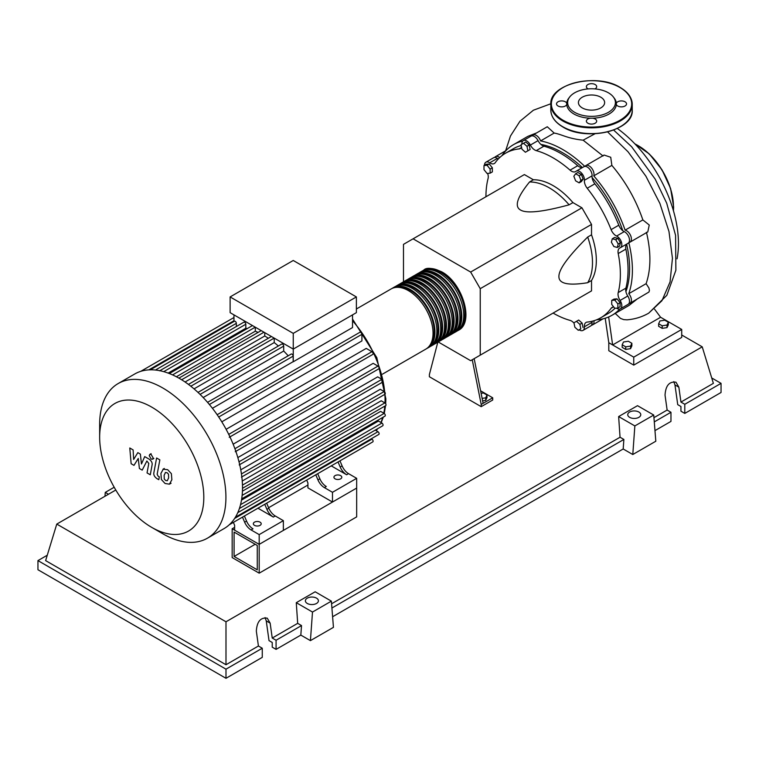 <?xml version="1.0" encoding="UTF-8"?>
<svg xmlns="http://www.w3.org/2000/svg" width="759" height="759" viewBox="0 0 759 759"><rect width="100%" height="100%" fill="white"/><g stroke="black" fill="none" stroke-linecap="round" stroke-linejoin="round"><path stroke-width="1.14" d="M234.095 556.461L234.095 532.087L257.273 545.465L257.273 569.838L234.095 556.461L255.195 544.269M232.169 557.571L232.169 528.767L259.189 544.364L259.189 573.168L232.169 557.571M307.926 485.029L268.601 507.733M234.626 527.344L232.169 528.767M259.189 573.168L356.664 516.888L356.664 488.084L259.189 544.364L234.626 530.18L234.626 525.304L233.383 522.382M625.919 291.636A94.514 54.572 -120 0 0 629.581 268.544A94.514 54.572 -120 0 0 626.64 244.227M622.778 230.698A94.514 54.572 -120 0 0 592.124 177.597M582.333 167.492A94.514 54.572 -120 0 0 540.92 144.419M481.121 393.342L483.455 392.982L487.003 395.031L485.703 397.83L482.126 398.38M485.703 397.83L485.703 400.401L487.003 397.602L487.003 395.031M485.703 400.401L482.62 400.875M472.25 359.757L481.197 404.443L492.714 397.801L480.608 390.809M481.197 404.443L481.197 406.663L492.714 400.012L492.714 397.801M481.197 406.663L429.385 376.749L429.385 374.529L437.81 342.186M483.113 403.333L474.166 358.646M438.18 341.939L470.646 360.686L480.238 355.146L480.238 288.676L470.646 272.054L581.935 207.805L591.527 224.417L591.527 234.816L587.694 237.036C568.339 256.276 558.747 269.426 558.909 276.485C558.747 283.743 568.339 285.82 587.694 282.709L591.527 280.498L591.527 290.887L581.935 296.427M480.238 288.676L591.527 224.417M480.238 355.146L591.527 290.887M470.646 272.054L413.076 238.819L403.484 244.36L403.484 281.845M413.076 238.819L524.374 174.57L533.378 179.769L529.535 181.98C517.173 197.188 514.166 206.533 520.532 210.015C526.566 213.696 542.751 211.96 569.098 204.826L572.931 202.606L581.935 207.805M533.378 179.769A61.052 35.256 60 0 1 572.931 202.606M569.098 204.826A61.052 35.256 -120 0 0 529.535 181.98M587.694 282.709A61.052 35.256 -120 0 0 587.694 237.036M591.527 234.816A61.052 35.256 60 0 1 591.527 280.498M618.224 244.028L617.304 247.453L613.879 246.533L611.375 242.197L612.295 238.772L615.72 239.683L618.224 244.028L620.454 242.747L619.534 246.172L617.304 247.453M615.72 239.683L617.94 238.402L614.515 237.482L612.295 238.772M617.94 238.402L620.454 242.747M579.155 175.784L580.929 180.348L579.155 182.872L575.616 180.832L573.842 176.259L575.616 173.735L579.155 175.784L581.385 174.504L583.159 179.067L580.929 180.348M583.159 179.067L581.385 181.591L579.155 182.872M581.385 174.504L577.836 172.454L575.616 173.735M523.549 143.271L526.974 146.307L527.894 150.794L525.389 152.236L521.964 149.2L521.044 144.722L525.778 141.99L529.203 145.026L526.974 146.307M529.203 145.026L530.124 149.504L527.894 150.794M530.124 149.504L527.609 150.956M483.986 165.538L487.05 165.263L490.124 169.086L490.124 173.175L487.05 173.45L483.986 169.637L483.986 165.538L486.206 164.257L489.28 163.982L487.05 165.263M489.28 163.982L492.354 167.796L490.124 169.086M492.354 167.796L492.354 171.895L490.124 173.175M578.301 330.298L574.876 327.262L573.956 322.774L576.47 321.332L579.895 324.368L580.806 328.846L578.301 330.298M579.895 324.368L582.115 323.078L578.69 320.042L576.47 321.332M582.115 323.078L583.035 327.565M617.873 308.031L614.799 308.306L611.726 304.482L611.726 300.393L614.799 300.118L617.873 303.942L617.873 308.031L620.094 306.75L620.094 302.651L617.873 303.942M614.799 300.118L617.029 298.837L613.955 299.103L611.726 300.393M617.029 298.837L620.094 302.651M574.032 323.144A8.14 4.696 -120 0 0 570.056 320.383A95.055 54.885 60 0 1 553.093 313.078M521.917 144.219L521.917 144.219A6.784 3.918 60 0 1 523.302 140.595A6.784 3.918 60 0 1 530.38 145.054A8.14 4.696 -120 0 0 536.252 150.624A95.055 54.885 60 0 1 570.056 170.139A8.14 4.696 -120 0 0 575.569 171.591A8.14 4.696 -120 0 0 575.929 171.344A6.784 3.918 60 0 1 576.214 171.145A6.784 3.918 60 0 1 581.641 173.175A6.784 3.918 60 0 1 584.392 180.281A8.14 4.696 -120 0 0 587.2 188.241A95.055 54.885 60 0 1 611.109 229.635A8.14 4.696 -120 0 0 616.593 236.058A6.784 3.918 60 0 1 621.374 241.988A6.784 3.918 60 0 1 620.416 247.7A6.784 3.918 60 0 1 620.094 247.851A8.14 4.696 -120 0 0 619.714 248.041A8.14 4.696 -120 0 0 618.206 253.544L625.881 249.113A8.14 4.696 60 0 1 626.915 243.952M618.206 253.544A95.055 54.885 60 0 1 618.206 292.576A8.14 4.696 -120 0 0 620.094 300.441A6.784 3.918 60 0 1 620.416 308.799A6.784 3.918 60 0 1 616.593 308.192A8.14 4.696 -120 0 0 616.526 308.154M625.881 249.113A95.055 54.885 60 0 1 625.881 288.145L618.206 292.576M620.094 300.441L627.769 296.01A8.14 4.696 60 0 1 625.881 288.145M587.2 188.241L594.876 183.811A8.14 4.696 60 0 1 592.058 175.851L584.392 180.281M594.876 183.811A95.055 54.885 60 0 1 618.784 225.205L611.109 229.635M616.593 236.058L624.268 231.628A8.14 4.696 60 0 1 618.784 225.205M536.252 150.624L543.928 146.193A8.14 4.696 60 0 1 538.055 140.624L530.38 145.054M543.928 146.193A95.055 54.885 60 0 1 577.732 165.709L570.056 170.139M582.722 167.388A8.14 4.696 60 0 1 577.732 165.709M498.34 158.935A8.14 4.696 60 0 1 497.392 158.375L489.716 162.805A8.14 4.696 -120 0 0 494.308 163.536A8.14 4.696 -120 0 0 495.2 162.72A95.055 54.885 60 0 1 505.627 153.176A95.055 54.885 60 0 1 519.099 148.925A8.14 4.696 -120 0 0 520.257 148.555A8.14 4.696 -120 0 0 521.528 147.066M505.627 153.176L513.302 148.745A95.055 54.885 60 0 1 521.205 145.5M485.94 196.761A95.055 54.885 60 0 1 488.094 178.422A8.14 4.696 -120 0 0 487.629 173.403M613.822 307.091A8.14 4.696 -120 0 0 612.001 307.461A8.14 4.696 -120 0 0 611.109 308.277A95.055 54.885 60 0 1 600.682 317.822A95.055 54.885 60 0 1 587.2 322.082A8.14 4.696 -120 0 0 586.052 322.442A8.14 4.696 -120 0 0 584.392 326.787A6.784 3.918 60 0 1 582.997 330.402A6.784 3.918 60 0 1 579.174 329.795M615.008 308.287A95.055 54.885 60 0 1 608.357 313.391L600.682 317.822M584.392 326.787L592.058 322.357A8.14 4.696 60 0 1 592.058 321.256M484.479 165.253A6.784 3.918 60 0 1 485.893 162.198L493.568 157.768A6.784 3.918 60 0 1 497.392 158.375M523.302 140.595L530.977 136.165A6.784 3.918 60 0 1 538.055 140.624M583.605 166.914A6.784 3.918 60 0 1 583.889 166.714A6.784 3.918 60 0 1 589.316 168.745A6.784 3.918 60 0 1 592.058 175.851M624.268 231.628A6.784 3.918 60 0 1 629.05 237.558A6.784 3.918 60 0 1 628.091 243.269L620.416 247.7M627.769 296.01A6.784 3.918 60 0 1 628.091 304.368L620.416 308.799M592.058 322.357A6.784 3.918 60 0 1 590.673 325.972L582.997 330.402M485.893 162.198A6.784 3.918 60 0 1 489.716 162.805M422.791 270.716A34.734 20.057 60 0 1 423.731 270.119A34.734 20.057 60 0 1 441.093 271.836A34.734 20.057 60 0 1 463.787 302.443A34.734 20.057 60 0 1 458.464 330.279A34.734 20.057 60 0 1 457.478 330.782M382.451 374.159L425.837 349.112A34.734 20.057 -120 0 0 431.169 321.275A34.734 20.057 -120 0 0 408.475 290.669A34.734 20.057 -120 0 0 391.103 288.951L356.379 308.998M428.598 269.606A33.652 19.43 60 0 1 441.093 272.718A33.652 19.43 60 0 1 461.87 298.809A33.652 19.43 60 0 1 461.339 326.313M392.09 288.439A34.734 20.057 60 0 1 393.029 287.841A34.734 20.057 60 0 1 410.391 289.558A34.734 20.057 60 0 1 433.085 320.165A34.734 20.057 60 0 1 427.763 348.002A34.734 20.057 60 0 1 426.776 348.514M427.763 348.002L429.679 346.891A34.734 20.057 -120 0 0 435.002 319.065A34.734 20.057 -120 0 0 412.308 288.458A34.734 20.057 -120 0 0 394.946 286.731L393.029 287.841M395.932 286.228A34.734 20.057 60 0 1 396.862 285.621A34.734 20.057 60 0 1 414.234 287.348A34.734 20.057 60 0 1 436.918 317.955A34.734 20.057 60 0 1 431.596 345.791A34.734 20.057 60 0 1 430.609 346.294M431.596 345.791L433.512 344.681A34.734 20.057 -120 0 0 438.844 316.845A34.734 20.057 -120 0 0 416.15 286.238A34.734 20.057 -120 0 0 398.779 284.521L396.862 285.621M399.765 284.008A34.734 20.057 60 0 1 400.705 283.411A34.734 20.057 60 0 1 418.067 285.128A34.734 20.057 60 0 1 440.761 315.735A34.734 20.057 60 0 1 435.438 343.571A34.734 20.057 60 0 1 434.452 344.083M435.438 343.571L437.355 342.461A34.734 20.057 -120 0 0 442.677 314.634A34.734 20.057 -120 0 0 419.983 284.018A34.734 20.057 -120 0 0 402.621 282.301L400.705 283.411M403.608 281.798A34.734 20.057 60 0 1 404.538 281.191A34.734 20.057 60 0 1 421.909 282.917A34.734 20.057 60 0 1 444.594 313.524A34.734 20.057 60 0 1 439.271 341.36A34.734 20.057 60 0 1 438.285 341.863M439.271 341.36L441.188 340.25A34.734 20.057 -120 0 0 446.52 312.414A34.734 20.057 -120 0 0 423.826 281.807A34.734 20.057 -120 0 0 406.454 280.09L404.538 281.191M407.441 279.578A34.734 20.057 60 0 1 408.38 278.98A34.734 20.057 60 0 1 425.742 280.697A34.734 20.057 60 0 1 448.436 311.304A34.734 20.057 60 0 1 443.114 339.14A34.734 20.057 60 0 1 442.127 339.652M443.114 339.14L445.03 338.03A34.734 20.057 -120 0 0 450.353 310.203A34.734 20.057 -120 0 0 427.659 279.587A34.734 20.057 -120 0 0 410.296 277.87L408.38 278.98M411.283 277.367A34.734 20.057 60 0 1 412.213 276.76A34.734 20.057 60 0 1 429.585 278.487A34.734 20.057 60 0 1 452.269 309.093A34.734 20.057 60 0 1 446.947 336.92A34.734 20.057 60 0 1 445.96 337.432M446.947 336.92L448.863 335.82A34.734 20.057 -120 0 0 454.195 307.983A34.734 20.057 -120 0 0 431.501 277.377A34.734 20.057 -120 0 0 414.129 275.659L412.213 276.76M415.116 275.147A34.734 20.057 60 0 1 416.055 274.549A34.734 20.057 60 0 1 433.417 276.267A34.734 20.057 60 0 1 456.112 306.873A34.734 20.057 60 0 1 450.789 334.71A34.734 20.057 60 0 1 449.802 335.212M450.789 334.71L452.706 333.599A34.734 20.057 -120 0 0 458.028 305.763A34.734 20.057 -120 0 0 435.334 275.156A34.734 20.057 -120 0 0 417.972 273.439L416.055 274.549M418.959 272.927A34.734 20.057 60 0 1 419.888 272.329A34.734 20.057 60 0 1 437.26 274.056A34.734 20.057 60 0 1 459.945 304.663A34.734 20.057 60 0 1 454.622 332.489A34.734 20.057 60 0 1 453.635 333.002M454.622 332.489L456.538 331.389A34.734 20.057 -120 0 0 461.87 303.553A34.734 20.057 -120 0 0 439.176 272.946A34.734 20.057 -120 0 0 421.805 271.219L419.888 272.329M424.765 271.817A33.652 19.43 60 0 1 437.26 274.938A33.652 19.43 60 0 1 458.038 301.019A33.652 19.43 60 0 1 457.506 328.533M420.922 274.037A33.652 19.43 60 0 1 433.417 277.149A33.652 19.43 60 0 1 454.195 303.239A33.652 19.43 60 0 1 453.664 330.744M417.089 276.248A33.652 19.43 60 0 1 429.585 279.369A33.652 19.43 60 0 1 450.362 305.45A33.652 19.43 60 0 1 449.831 332.964M413.247 278.468A33.652 19.43 60 0 1 425.742 281.589A33.652 19.43 60 0 1 446.52 307.67A33.652 19.43 60 0 1 445.988 335.174M409.414 280.678A33.652 19.43 60 0 1 421.909 283.8A33.652 19.43 60 0 1 442.687 309.881A33.652 19.43 60 0 1 442.155 337.394M405.572 282.898A33.652 19.43 60 0 1 418.067 286.02A33.652 19.43 60 0 1 438.844 312.101A33.652 19.43 60 0 1 438.313 339.605M401.739 285.109A33.652 19.43 60 0 1 414.234 288.23A33.652 19.43 60 0 1 435.011 314.311A33.652 19.43 60 0 1 434.48 341.825M397.896 287.329A33.652 19.43 60 0 1 410.391 290.45A33.652 19.43 60 0 1 431.169 316.531A33.652 19.43 60 0 1 430.638 344.045M254.493 525.361A3.937 2.268 180 0 1 253.335 523.757A3.937 2.268 180 0 1 255.764 521.661A3.937 2.268 180 0 1 260.052 522.154A3.937 2.268 180 0 1 261.21 523.757A3.937 2.268 180 0 1 258.781 525.854A3.937 2.268 180 0 1 254.493 525.361M335.08 478.834A3.937 2.268 180 0 1 333.932 477.231A3.937 2.268 180 0 1 336.36 475.125A3.937 2.268 180 0 1 340.639 475.618A3.937 2.268 180 0 1 341.797 477.231A3.937 2.268 180 0 1 339.368 479.327A3.937 2.268 180 0 1 335.08 478.834M162.787 533.767L151.734 527.391A73.651 42.523 -120 0 0 203.81 497.325A73.651 42.523 -120 0 0 151.734 407.118A73.651 42.523 -120 0 0 99.657 437.193A73.651 42.523 -120 0 0 151.734 527.391L162.787 533.767A89.277 51.546 -120 0 0 207.425 538.188A89.277 51.546 -120 0 0 221.116 466.652A89.277 51.546 -120 0 0 162.787 387.982A89.277 51.546 -120 0 0 118.148 383.561A89.277 51.546 -120 0 0 99.657 424.423L99.657 437.193M207.425 538.188L224.009 528.625A89.277 51.546 -120 0 0 229.332 524.706A89.277 51.546 -120 0 0 235.47 517.107A89.277 51.546 -120 0 0 239.474 508.283A89.277 51.546 -120 0 0 241.751 498.464A89.277 51.546 -120 0 0 242.5 487.752A89.277 51.546 -120 0 0 241.751 476.187A89.277 51.546 -120 0 0 239.474 463.73A89.277 51.546 -120 0 0 235.47 450.286A89.277 51.546 -120 0 0 229.332 435.6A89.277 51.546 -120 0 0 217.947 415.875A89.277 51.546 -120 0 0 208.308 403.219A89.277 51.546 -120 0 0 198.659 393.029A89.277 51.546 -120 0 0 189.01 384.832A89.277 51.546 -120 0 0 179.371 378.409A89.277 51.546 -120 0 0 169.722 373.694A89.277 51.546 -120 0 0 160.073 370.753A89.277 51.546 -120 0 0 150.434 369.813A89.277 51.546 -120 0 0 140.785 371.331A89.277 51.546 -120 0 0 134.732 373.988L118.148 383.561M352.537 314.871L352.537 327.546L293.249 361.777A82.494 47.627 -120 0 0 293.164 361.663L212.425 408.285M218.706 417.014L361.92 334.33L361.92 340.914L221.789 421.814M226.116 429.309L366.246 348.4L371.948 351.692A1.632 0.939 60 0 1 373.011 353.125A1.632 0.939 60 0 1 372.764 354.434L229.237 437.298M233.146 444.186L373.181 363.343L377.982 366.104A1.632 0.939 60 0 1 379.045 367.546A1.632 0.939 60 0 1 378.788 368.846L235.262 451.709M237.842 457.582L377.659 376.853L381.91 379.31A1.632 0.939 60 0 1 382.972 380.743A1.632 0.939 60 0 1 382.726 382.052L239.199 464.916M240.774 469.821L380.25 389.291L384.149 391.54A1.632 0.939 60 0 1 385.211 392.972A1.632 0.939 60 0 1 384.955 394.272L241.428 477.145M242.235 481.016L381.217 400.78L384.87 402.896A1.632 0.939 -120 0 1 385.933 404.329A1.632 0.939 -120 0 1 385.686 405.629L242.491 488.303M242.425 491.168L380.629 411.378L384.149 413.408A1.632 0.939 -120 0 1 385.211 414.841A1.632 0.939 -120 0 1 384.955 416.141L241.694 498.853M241.495 500.124L378.447 421.055L381.91 423.048A1.632 0.939 -120 0 1 382.972 424.48A1.632 0.939 -120 0 1 382.726 425.79L239.389 508.539M293.249 333.372L230.119 296.93L230.119 312.661L293.249 349.102L356.379 312.661L356.379 296.93L293.249 333.372L293.249 361.777M230.119 296.93L293.249 260.479L356.379 296.93M233.962 321.493L233.962 314.871M236.343 326.512L236.343 323.325A1.632 0.939 -120 0 0 235.632 321.693A1.632 0.939 -120 0 0 234.379 321.256L150.149 369.889M247.244 328.571A82.494 47.627 -120 0 0 245.812 328.249L245.812 324.254A1.632 0.939 -120 0 0 245.11 322.622A1.632 0.939 -120 0 0 243.848 322.186L159.618 370.819M258.069 332.423A82.494 47.627 -120 0 0 255.29 331.199L255.29 327.186M268.335 338.267A82.494 47.627 -120 0 0 264.758 335.99L264.758 332.651M278.344 346.009A82.494 47.627 -120 0 0 274.227 342.575L274.227 338.125M288.192 355.791A82.494 47.627 -120 0 0 283.695 351.037L283.695 346.123A1.632 0.939 -120 0 0 282.984 344.491A1.632 0.939 -120 0 0 281.731 344.055L197.985 392.403M293.164 361.663L293.164 356.132A1.632 0.939 -120 0 0 292.452 354.491A1.632 0.939 -120 0 0 291.2 354.055L207.549 402.346M283.695 351.037L203.165 397.526M274.227 342.575L194.029 388.874M264.758 335.99L185.073 381.995M255.29 331.199L176.373 376.758M245.812 328.249L168.147 373.096M244.635 522.192A10.854 6.271 -120 0 0 251.068 529.924L252.984 528.814A10.854 6.271 60 0 1 246.561 521.082L244.635 522.192L242.482 517.126M261.039 506.414A1.632 0.939 -120 0 0 261.049 506.405L244.398 516.016L246.561 521.082M268.819 508.236L266.893 509.336A10.854 6.271 -120 0 0 273.325 517.069L275.242 515.968A10.854 6.271 60 0 1 268.819 508.236L266.656 503.17L312.082 476.946A1.632 0.939 -120 0 0 312.091 476.937M275.242 515.968L283.363 520.655L259.189 534.611L251.068 529.924M273.325 517.069L257.956 508.198M317.936 479.868A10.854 6.271 -120 0 0 324.368 487.601L326.285 486.5A10.854 6.271 60 0 1 319.852 478.768L317.936 479.868L315.782 474.811M334.339 464.091A1.632 0.939 -120 0 0 334.349 464.091L317.698 473.701L319.852 478.768M266.893 509.336L264.739 504.28M238.781 519.26A1.632 0.939 -120 0 0 238.791 519.26L229.284 524.744M342.11 465.912L340.193 467.022A10.854 6.271 -120 0 0 346.626 474.754L348.542 473.644A10.854 6.271 60 0 1 342.11 465.912L339.956 460.846L361.588 448.36A1.632 0.939 60 0 0 361.597 448.36M348.542 473.644L356.664 478.331L332.489 492.297L324.368 487.601M346.626 474.754L331.247 465.874M340.193 467.022L338.04 461.956M356.664 478.331L356.664 488.084L332.489 502.041L307.926 487.866L307.926 482.99L306.683 480.058M229.294 524.744L372.764 441.909A1.632 0.939 -120 0 0 373.011 440.599A1.632 0.939 -120 0 0 371.948 439.167L371.293 438.787M235.394 517.249L378.788 434.452A1.632 0.939 -120 0 0 379.045 433.152A1.632 0.939 -120 0 0 377.982 431.71L375.221 430.125M361.92 334.33A1.632 0.939 -120 0 0 361.218 332.689A1.632 0.939 -120 0 0 359.956 332.252L217.14 414.708M332.489 502.041L332.489 492.297M283.363 520.655L283.363 530.399L259.189 544.364L259.189 534.611M165.49 472.449L164.134 475.286L164.267 479.005L165.652 480.466L167.274 480.741L168.631 477.885L168.498 474.185L167.094 472.715L165.329 472.525M163.346 469.034L160.908 473.426L161.392 479.527L165.083 483.502L169.418 484.166L171.866 479.745L171.373 473.663L167.654 469.688L162.995 469.204L164.295 468.455M169.418 484.166L171.06 483.246M156.61 458L153.887 472.591C153.403 474.792 154.419 476.804 156.952 478.625L158.792 479.688L159.324 476.842L158.081 476.121L157.16 474.242L159.845 459.859L156.61 458M151.183 459.072L152.568 459.214L153.147 457.943L151.183 454.546L149.808 454.404L149.229 455.675L151.183 459.072M133.973 465.362L138.261 458.455L139.39 468.493L142.208 470.125L146.867 461.007L148.792 463.464L147.047 472.923L150.282 474.783L152.056 465.106C152.54 462.886 151.515 460.874 148.982 459.062L144.703 456.605L141.468 463.977L140.368 454.1L137.834 452.639L133.65 459.461L133.119 449.916L129.78 447.99L131.146 463.73L133.973 465.362M617.323 128.47A98.509 56.868 60 0 1 678.451 243.592A98.509 56.868 60 0 1 677.047 258.828M658.641 323.742L659.941 320.953L664.78 320.203L668.328 322.243L667.028 325.042L662.19 325.791L658.641 323.742L658.641 326.313L662.19 328.362L662.19 325.791M667.028 325.042L667.028 327.613L668.328 324.814L668.328 322.243M667.028 327.613L662.19 328.362M622.181 344.795L623.481 341.996L628.329 341.246L631.867 343.296L630.577 346.095L625.729 346.844L622.181 344.795L622.181 347.366L625.729 349.415L625.729 346.844M630.577 346.095L630.577 348.666L631.867 345.867L631.867 343.296M630.577 348.666L625.729 349.415M494.659 157.455A6.784 3.918 60 0 1 495.485 156.658A6.784 3.918 60 0 1 499.716 157.568M593.927 320.744A6.784 3.918 60 0 1 592.599 324.861A6.784 3.918 60 0 1 591.498 325.175M501.889 155.699A98.509 56.868 60 0 1 513.492 144.656L527.941 136.316L536.575 132.929M513.492 144.656A98.509 56.868 60 0 1 522.771 141.013M532.078 135.852A6.784 3.918 60 0 1 532.894 135.055A6.784 3.918 60 0 1 540.579 140.918L554.174 133.062C561.859 134.334 567.096 138.499 583.14 140.178L603.092 156.022M540.579 140.918A98.509 56.868 60 0 1 584.809 166.411M584.99 166.401A6.784 3.918 60 0 1 585.815 165.604A6.784 3.918 60 0 1 591.716 168.223A6.784 3.918 60 0 1 593.756 175.851L611.858 165.396C625.606 181.6 635.938 199.769 642.864 219.911L625.112 230.157A6.784 3.918 60 0 1 630.701 235.736A6.784 3.918 60 0 1 630.008 242.159A6.784 3.918 60 0 1 628.917 242.472M593.756 175.851A98.509 56.868 60 0 1 625.112 230.157M636.725 299.388L629.088 305.403L612.001 315.27A98.509 56.868 60 0 1 596.631 319.795M619.79 309.046A98.509 56.868 60 0 1 612.001 315.27M646.45 232.273C651.156 252.197 651.042 269.331 646.108 283.676L628.775 293.686A6.784 3.918 60 0 1 630.008 303.258A6.784 3.918 60 0 1 628.917 303.581M628.813 242.624A98.509 56.868 60 0 1 628.775 293.686M642.864 219.911L649.258 225.034L647.788 231.903L630.008 242.159M585.815 165.604L604.079 155.054L610.729 157.265L611.858 165.396M532.894 135.055L547.286 126.753L554.174 133.062M646.108 283.676L648.945 288.041L649.438 290.517L648.917 292.044L630.008 303.258M595.018 133.736L583.14 140.178M615.217 313.41L620.492 318.391L623.661 319.605L626.972 319.833M654.571 309.198L660.605 317.262L612.636 344.956L608.652 316.958M660.605 317.262L681.715 329.444L633.746 357.138L608.803 342.736L605.208 318.23M681.715 329.444L681.715 337.423L633.746 365.117L608.803 350.715L608.803 342.736M633.746 365.117L633.746 357.138M594.895 88.907A5.152 2.979 0 0 0 596.688 86.659A5.152 2.979 0 0 0 595.179 84.553A5.152 2.979 0 0 0 589.553 83.907A5.152 2.979 0 0 0 586.375 86.659A5.152 2.979 0 0 0 587.883 88.765A5.152 2.979 0 0 0 588.168 88.907M617.731 105.994A5.152 2.979 0 0 0 623.357 106.639A5.152 2.979 0 0 0 626.536 103.888A5.152 2.979 0 0 0 625.027 101.782A5.152 2.979 0 0 0 619.894 101.042A5.152 2.979 0 0 0 616.327 103.29A24.819 14.326 180 0 1 616.327 104.486A5.152 2.979 0 0 0 617.731 105.994M587.883 123.224A5.152 2.979 0 0 0 593.5 123.869A5.152 2.979 0 0 0 596.688 121.127A5.152 2.979 0 0 0 595.179 119.021A5.152 2.979 0 0 0 592.561 118.205A24.819 14.326 180 0 1 590.493 118.205A5.152 2.979 0 0 0 586.375 121.127A5.152 2.979 0 0 0 587.883 123.224M566.736 103.29A5.152 2.979 0 0 0 565.322 101.782A5.152 2.979 0 0 0 559.706 101.137A5.152 2.979 0 0 0 556.527 103.888A5.152 2.979 0 0 0 558.036 105.994A5.152 2.979 0 0 0 563.159 106.744A5.152 2.979 0 0 0 566.736 104.486A24.819 14.326 180 0 1 566.736 103.29A24.819 14.326 180 0 1 568.87 98.044L569.734 96.934A23.88 13.785 180 0 1 608.414 92.807A23.88 13.785 180 0 1 613.329 96.934A23.88 13.785 180 0 1 605.075 113.916A23.88 13.785 180 0 1 574.648 112.313A23.88 13.785 180 0 1 569.734 96.934M590.493 118.205A24.819 14.326 180 0 1 573.975 114.021A24.819 14.326 180 0 1 566.736 104.486M582.257 107.911A13.102 7.571 0 0 0 596.546 109.552A13.102 7.571 0 0 0 604.638 102.56A13.102 7.571 0 0 0 600.796 97.209A13.102 7.571 0 0 0 586.517 95.568A13.102 7.571 0 0 0 578.424 102.56A13.102 7.571 0 0 0 582.257 107.911M613.329 96.934L614.183 98.044A24.819 14.326 180 0 1 616.327 103.29M616.327 104.486A24.819 14.326 180 0 1 592.561 118.205M629.647 417.346A6.508 3.757 180 0 1 627.74 414.689A6.508 3.757 180 0 1 631.763 411.217A6.508 3.757 180 0 1 638.86 412.033A6.508 3.757 180 0 1 640.767 414.689A6.508 3.757 180 0 1 636.744 418.162A6.508 3.757 180 0 1 629.647 417.346M307.291 603.462A6.508 3.757 180 0 1 305.384 600.805A6.508 3.757 180 0 1 309.406 597.333A6.508 3.757 180 0 1 316.503 598.139A6.508 3.757 180 0 1 318.41 600.805A6.508 3.757 180 0 1 314.387 604.278A6.508 3.757 180 0 1 307.291 603.462M262.263 648.233L225.992 669.172L225.992 678.299L262.263 657.36L262.263 648.233L258.421 646.013L256.333 631.118C256.94 621.574 260.584 617.257 267.263 618.168L270.147 623.139L272.234 638.044L276.077 640.254L276.077 649.381L272.234 647.171L272.234 642.475L269.018 640.615L266.248 620.89L265.071 617.579M225.992 678.299L37.95 569.734L37.95 560.607L47.267 555.227M654.97 430.628L670.965 421.397L670.965 412.27L667.133 410.05L665.036 395.154C665.652 385.61 669.296 381.293 675.975 382.204L678.859 387.175L680.946 402.071L684.789 404.291L684.789 413.418L680.946 411.198L680.946 406.501L677.73 404.642L674.96 384.927L673.783 381.606M632.788 454.518L634.856 425.932L653.736 415.04L655.814 441.226L632.788 454.518L623.186 448.977L332.613 616.744M310.422 640.634L312.499 612.048L331.37 601.147L333.448 627.342L310.422 640.634L300.83 635.093L276.077 649.381M300.83 635.093L301.522 625.568L276.077 640.254M301.522 625.568L297.68 623.348L272.234 638.044M225.992 669.172L37.95 560.607M258.421 646.013L225.992 664.742L45.625 560.607L56.773 524.089L115.795 490.02M670.965 412.27L654.277 421.9M711.733 377.973L721.05 383.352L721.05 392.479L684.789 413.418M721.05 383.352L684.789 404.291M667.133 410.05L653.945 417.668M681.715 334.994L702.227 346.835L713.375 383.352L680.946 402.071M312.499 612.048L296.276 602.684L315.156 591.783L331.37 601.147M297.68 623.348L296.276 602.684M634.856 425.932L618.642 416.568L637.513 405.676L653.736 415.04M623.186 448.977L623.879 439.452L620.046 437.231L618.642 416.568M114.192 487.25L105.264 492.401L104.989 496.253M108.461 494.251L105.264 492.401M623.879 439.452L331.92 608.016M620.046 437.231L331.579 603.775M225.992 664.742L225.992 621.782L56.773 524.089M702.227 346.835L225.992 621.782M521.148 147.739L519.099 148.925M611.109 308.277L613.158 307.091M376.084 430.619A82.494 47.627 -120 0 0 377.384 428.863M380.904 422.469A82.494 47.627 -120 0 0 382.726 417.431M383.788 413.2A82.494 47.627 -120 0 0 384.804 406.141M385.003 402.972A82.494 47.627 -120 0 0 385.069 399.898A82.494 47.627 -120 0 0 384.87 394.329M384.68 392.005A82.494 47.627 -120 0 0 383.058 381.227M382.934 380.629A82.494 47.627 -120 0 0 352.537 320.715M200.082 394.405L283.695 346.123M190.822 386.227L274.189 338.097M181.629 379.756L263.99 332.214M172.559 374.899L255.242 327.167M163.726 371.654L245.812 324.254M155.453 370.031L236.343 323.325M241.447 473.92L384.149 391.54M228.734 434.376L371.948 351.692M239 461.814L381.91 379.31M234.901 448.711L377.982 366.104M242.453 485.115L384.87 402.896M242.13 495.399L384.149 413.408M234.626 518.454L371.948 439.167M240.527 504.678L381.91 423.048M237.785 512.648L377.982 431.71M148.84 369.87L233.962 320.734M209.38 404.5L293.164 356.132M607.608 131.905L628.054 151.791L645.918 176.23L659.903 203.45L668.973 231.486L672.446 258.307L670.055 281.959L661.952 300.706L648.698 313.173C642.01 316.996 634.752 319.216 626.915 319.843M673.337 210.385A50.198 28.984 -120 0 0 673.461 207.027A50.198 28.984 -120 0 0 634.998 143.973M638.158 145.652A49.658 28.671 60 0 1 673.461 206.59M562.751 126.715A40.701 23.501 0 0 0 607.105 131.8A40.701 23.501 0 0 0 632.238 110.093C633.945 130.605 586.166 141.867 562.855 126.962C555.028 122.332 551.025 116.706 550.825 110.093A40.701 23.501 0 0 0 562.751 126.715M620.122 126.819A40.161 23.187 180 0 1 563.131 126.933M620.312 87.712A40.701 23.501 180 0 1 632.238 104.334A40.701 23.501 180 0 1 607.105 126.041A40.701 23.501 180 0 1 562.751 120.947A40.701 23.501 180 0 1 550.825 104.334C549.108 83.822 596.906 72.56 620.198 87.465C628.025 92.095 632.038 97.721 632.238 104.334L632.238 110.093M563.131 120.283A40.161 23.187 0 0 0 619.932 120.283A40.161 23.187 0 0 0 619.932 87.494A40.161 23.187 0 0 0 563.131 87.494A40.161 23.187 0 0 0 563.131 120.283M266.248 620.89L270.147 623.139M674.96 384.927L678.859 387.175M583.889 166.714L576.214 171.145M458.464 330.279C474.641 322.404 462.487 282.661 441.634 271.779C432.241 267.823 426.264 267.272 423.731 270.119M352.537 319.074L376.815 357.641L385.857 398.788L385.695 403.769M385.534 405.723L384.282 413.494M383.314 417.099L381.198 422.64M377.726 428.674L376.189 430.685M188.431 384.396L271.409 336.493M178.887 378.134L261.21 330.611M252.462 325.564L169.352 373.551M233.962 317.528L140.728 371.35M153.868 458.464L152.568 459.214M151.098 453.664L149.808 454.404M505.94 150.624L495.485 156.658M603.054 318.827L592.599 324.861M505.627 150.804L510.475 135.994L519.943 121.26L533.378 110.226L550.835 103.774M613.633 130.036L631.63 146.743L655.216 179.181L666.715 203.232L675.576 235.366L675.88 270.242L666.819 295.336L648.698 313.173M634.723 143.688L649.324 153.973L662 169.798L670.586 188.469L673.622 206.809L673.451 210.765M550.825 110.093L550.825 104.334"/></g></svg>
